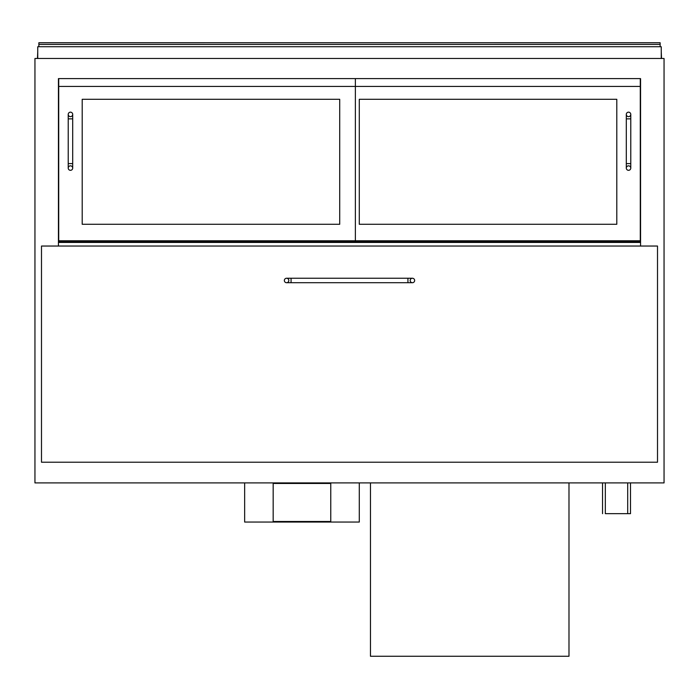 <?xml version="1.0" encoding="UTF-8"?>
<svg xmlns="http://www.w3.org/2000/svg" width="699" height="699" viewBox="0 0 699 699"><rect width="100%" height="100%" fill="white"/><g stroke="black" fill="none" stroke-linecap="round" stroke-linejoin="round"><path stroke-width="1.05" d="M370.47 482.913L370.47 656.265L568.986 656.265L568.986 482.913M630.498 482.913L630.498 513.669L605.334 513.669L605.334 482.913M602.538 513.669L602.538 482.913M58.436 78.611L640.564 78.611L640.564 246.039L640.564 242.457L58.436 242.457L58.436 246.039L58.436 78.611M34.95 58.48L664.05 58.48L664.05 482.913L34.95 482.913L34.95 58.48M41.494 246.039L41.494 462.222L657.506 462.222L657.506 246.039L41.494 246.039M58.436 242.177L60.114 242.177L58.436 242.177M638.886 242.177L640.564 242.177L638.886 242.177M60.114 240.779L60.114 241.618L640.564 241.618M60.114 242.457L60.114 241.618L58.436 241.618M661.254 51.77L661.534 58.48M37.746 51.77L37.466 58.48M38.864 46.737L38.864 42.779L660.136 42.735L38.864 42.735L660.136 42.779L660.136 46.737M38.864 44.421L660.136 44.421M410.173 280.482A2.237 2.237 0 0 1 412.41 278.246A2.237 2.237 0 0 1 414.647 280.482A2.237 2.237 0 0 1 412.41 282.719A2.237 2.237 0 0 1 410.173 280.482A2.237 2.237 0 0 1 412.41 278.246A2.237 2.237 0 0 1 414.647 280.482A2.237 2.237 0 0 1 412.41 282.719A2.237 2.237 0 0 1 410.173 280.482M288.827 280.482A2.237 2.237 0 0 0 286.59 278.246A2.237 2.237 0 0 0 284.353 280.482A2.237 2.237 0 0 0 286.59 282.719A2.237 2.237 0 0 0 288.827 280.482M58.716 78.611L58.716 240.779L640.284 240.779L640.284 78.611M359.286 99.302L616.798 99.302L616.798 224.283L359.286 224.283L359.286 99.302L359.286 224.283L616.798 224.283L616.798 99.302L359.286 99.302M640.284 86.44L58.716 86.44M355.372 78.611L355.372 240.779M82.202 224.283L82.202 99.302L339.714 99.302L339.714 224.283L82.202 224.283L339.714 224.283L339.714 99.302L82.202 99.302L82.202 224.283M626.304 168.083A2.237 2.237 0 0 1 628.541 165.846A2.237 2.237 0 0 1 630.778 168.083A2.237 2.237 0 0 1 628.541 170.32A2.237 2.237 0 0 1 626.304 168.083L626.304 114.4A2.237 2.237 0 0 0 628.541 116.637A2.237 2.237 0 0 0 630.778 114.4A2.237 2.237 0 0 0 628.541 112.163A2.237 2.237 0 0 0 626.304 114.4M72.696 168.083A2.237 2.237 0 0 1 70.459 170.32A2.237 2.237 0 0 1 68.222 168.083A2.237 2.237 0 0 1 70.459 165.846A2.237 2.237 0 0 1 72.696 168.083A2.237 2.237 0 0 1 70.459 170.32A2.237 2.237 0 0 1 68.222 168.083A2.237 2.237 0 0 1 70.459 165.846A2.237 2.237 0 0 1 72.696 168.083L72.696 163.61L68.222 163.61L68.222 114.4A2.237 2.237 0 0 0 70.459 116.637A2.237 2.237 0 0 0 72.696 114.4A2.237 2.237 0 0 0 70.459 112.163A2.237 2.237 0 0 0 68.222 114.4M37.746 58.48L37.746 46.737L661.254 46.737L661.254 58.48M244.65 482.913L244.65 522.057L359.286 522.057L359.286 482.913M273.169 483.472L273.169 521.498L330.767 521.498L330.767 483.472L273.169 483.472M638.886 240.779L638.886 242.457M407.936 282.719L291.064 282.719L291.064 278.246L407.936 278.246L407.936 282.719L412.41 282.719M626.304 118.874L630.778 118.874L630.778 163.61L626.304 163.61M72.696 163.61L72.696 118.874L68.222 118.874M627.702 482.913L627.702 513.669M407.936 278.246L412.41 278.246M291.064 278.246L286.59 278.246M291.064 282.719L286.59 282.719M630.778 163.61L630.778 168.083M630.778 118.874L630.778 114.4M68.222 163.61L68.222 168.083M72.696 118.874L72.696 114.4"/></g></svg>
